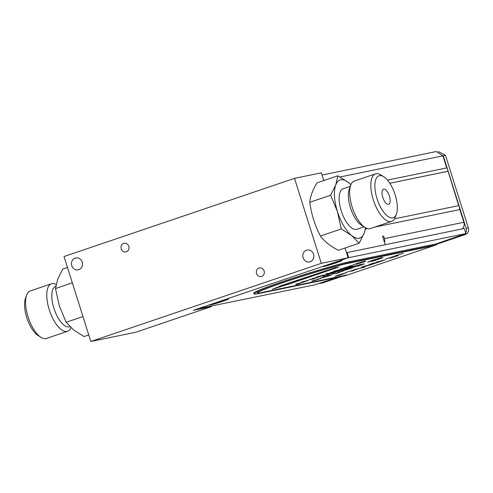 <?xml version="1.0" encoding="UTF-8"?>
<svg xmlns="http://www.w3.org/2000/svg" width="493" height="493" viewBox="0 0 493 493"><rect width="100%" height="100%" fill="white"/><g stroke="black" fill="none" stroke-linecap="round" stroke-linejoin="round"><path stroke-width="0.74" d="M294.506 178.355L321.3 263.33L90.829 341.495L64.041 256.526L294.506 178.355L321.35 172.833L323.79 180.561M345.057 248.016L348.144 257.808L321.3 263.33M261.654 276.431A4.388 3.987 -101.6 0 0 264.186 271.205A4.388 3.987 -101.6 0 0 259.454 267.945A4.388 3.987 -101.6 0 0 256.434 273.054A4.388 3.987 -101.6 0 0 261.222 276.548A4.388 3.987 -101.6 0 0 261.654 276.431M126.331 251.781A4.388 3.987 -101.6 0 0 128.864 246.555A4.388 3.987 -101.6 0 0 124.131 243.302A4.388 3.987 -101.6 0 0 121.112 248.404A4.388 3.987 -101.6 0 0 125.9 251.898A4.388 3.987 -101.6 0 0 126.331 251.781M310.159 261.746A6.064 5.509 -101.6 0 0 313.653 254.524A6.064 5.509 -101.6 0 0 307.114 250.025A6.064 5.509 -101.6 0 0 302.942 257.081A6.064 5.509 -101.6 0 0 309.555 261.906A6.064 5.509 -101.6 0 0 310.159 261.746M78.812 269.671A6.064 5.509 -101.6 0 0 82.306 262.449A6.064 5.509 -101.6 0 0 75.768 257.95A6.064 5.509 -101.6 0 0 71.596 265A6.064 5.509 -101.6 0 0 78.214 269.831A6.064 5.509 -101.6 0 0 78.812 269.671M90.829 341.495L135.797 332.245L211.435 306.591L211.294 306.135M348.144 257.808L193.311 310.319L211.435 306.591M331.296 263.521L335.061 262.264M339.363 261.05A9.453 0.444 -17.5 0 1 325.818 265.376M225.979 299.504A9.453 0.444 -17.5 0 1 212.428 303.836M217.912 301.975L221.677 300.724M286.433 284.905L338.913 266.984L334.457 267.902L279.913 286.248L272.376 289.255L286.396 284.794M272.376 289.255L279.913 286.248M334.457 267.902L279.864 286.076M337.502 267.274L334.402 267.73M394.708 256.003L403.12 253.347M254.08 293.939L253.809 293.089A53.071 2.502 -17.5 0 1 292.91 278.2A53.071 2.502 -17.5 0 1 350.135 261.629L436.521 243.856L436.792 244.701L350.4 262.473A53.071 2.502 162.5 0 0 293.175 279.05A53.071 2.502 162.5 0 0 254.08 293.939A53.071 2.502 162.5 0 0 258.985 293.483L345.377 275.704L348.415 274.675M257.482 292.867A49.503 2.329 -17.5 0 1 293.927 278.983A49.503 2.329 -17.5 0 1 347.325 263.515L433.717 245.742L436.792 244.701M433.717 245.748L348.452 274.669L262.06 292.441A49.503 2.329 -17.5 0 1 284.399 282.156A49.503 2.329 -17.5 0 1 347.325 263.521L433.717 245.742M381.976 257.494L382.032 257.666C383.69 257.371 382.5 257.919 378.47 259.306L371.66 261.45L379.69 258.461L367.605 262.282L382.839 257.58L381.976 257.494L371.919 260.47L367.605 262.282M379.53 258.757L371.605 261.284L379.635 258.289M358.818 265.474L364.29 263.909L357.844 266.171L361.998 264.692L353.734 267.064L355.835 265.924L361.27 264.26L358.768 265.314M355.891 266.097L361.326 264.427M360.18 264.877L364.235 263.737M353.734 267.064L353.247 266.935M353.684 266.892L355.835 265.924M349.056 268.925L345.784 269.924L349.026 268.827M345.396 269.665L352.698 267.496C353.943 267.268 353.111 267.656 350.203 268.66L342.573 270.897L350.098 268.346L342.148 270.897L345.34 269.492L352.957 267.446M345.377 269.622L342.093 270.725L345.34 269.492M349.038 268.864L347.041 269.498M338.623 272.247C339.603 272.013 339.708 272.05 338.944 272.352C339.708 272.05 339.603 272.013 338.623 272.247L343.442 270.947L338.383 272.654L338.894 272.191M338.167 272.604L338.888 272.185M327.29 276.308L324.018 277.306L327.26 276.209M327.876 275.692L320.327 278.107L331.191 274.829M320.807 278.28L330.932 274.878C332.177 274.65 331.345 275.039 328.437 276.043L320.77 278.157M315.803 279.95L314.497 280.295M312.075 281.152L320.487 278.57L314.78 280.572L318.096 279.377L311.712 281.01M312.026 280.979L314.405 280.178M317.523 279.537L318.096 279.377M318.059 279.248L315.791 279.895M355.422 265.727L350.252 266.608L355.422 265.727L350.184 267.502L352.526 266.454M349.66 267.613L353.937 266.165L347.559 268.044L350.424 266.886M347.559 268.044L351.836 266.596L350.307 266.781M343.553 269.073L348.797 267.989L343.553 269.073M348.748 267.822L342.53 269.227L348.797 267.989M335.289 271.933L341.495 269.831L335.289 271.933M341.544 269.998L335.345 272.105L341.544 269.998M342.764 269.763L334.377 272.432L342.709 269.591M340.373 270.595L335.049 272.087M324.449 276.049L323.439 276.394L322.983 276.049L328.387 274.576L328.437 274.194L335.431 272.321L329.367 274.022L329.49 274.342L324.123 275.803L324.449 276.049L324.252 275.766M323.186 275.981L328.32 274.41M328.437 274.194L334.26 272.45M356.254 264.347L364.142 261.456L356.624 263.65L365.14 261.124C366.459 260.896 365.418 261.364 362.016 262.535L356.199 264.18L364.087 261.284M361.917 261.851L352.963 264.846L365.091 260.951M364.647 261.407L361.517 262.516M344.767 267.853L351.312 265.715L345.063 267.681M345.051 267.65L351.256 265.542M351.657 265.678L351.312 265.715M344.089 267.976L352.329 265.376M344.145 268.143L352.279 265.388L346.554 267.508L343.646 268.019M340.152 269.572L333.404 271.353L339.862 269.609L341.544 268.907L340.299 269.012L344.04 268.241L342.228 268.796M339.911 269.782L341.594 269.073L340.355 269.184L344.096 268.414L340.207 269.739L333.459 271.52L339.862 269.609M331.228 272.715L332.602 272.247L330.292 272.598L335.536 271.52L331.197 272.537M332.159 272.21L334.926 271.464M333.028 272.031L332.621 272.118M327.21 274.09L327.968 273.72L325.602 274.188L326.563 273.861L330.304 273.091L326.52 274.367L327.913 273.553L325.546 274.016L328.597 273.442M326.52 274.367L327.161 273.917M318.016 276.752L324.265 275.063L318.287 277.091L315.877 277.732L317.96 276.579L324.209 274.897M315.828 277.565L317.96 276.579M315.877 277.732L315.378 277.608M305.617 281.411L301.494 282.662L305.574 281.275M301.482 282.606L305.395 281.152M307.238 280.628L306.523 280.77M302.856 281.953L308.501 280.4L302.227 282.526L307.102 280.696L302.856 281.953M299.682 283.105L302.227 281.916L308.23 280.338M296.644 284.005L300.385 283.241L296.601 284.516L298.049 283.869L296.644 284.005M300.385 283.241L298.678 283.592M297.945 283.882L295.627 284.165L300.336 283.068M305.284 281.127L302.246 281.978M301.463 282.557L300.835 282.717M309.142 279.58L314.392 278.502L309.142 279.58M312.174 278.551L317.424 277.473L312.174 278.551M323.334 275.254L321.399 275.932M327.438 273.886L326.465 274.194M335.388 271.366L334.42 271.692M333.958 271.791L333.009 271.982M341.834 269.954L340.336 270.478M334.328 272.259L342.462 269.498M350.289 266.731L349.29 266.935L350.252 266.608M317.529 279.549L315.144 280.283M318.01 279.075L320.08 278.668M328.973 275.673L327.272 276.246M331.881 274.256L336.004 273.276M338.864 272.463L335.832 273.492M336.411 273.196L338.247 272.623M337.908 272.216L342.031 271.236M362.386 264.575L358.306 265.77M358.855 265.425L355.934 266.294M385.994 259.059L393.593 256.483L385.994 259.059M389.963 258.19L398.375 255.54M376.64 262.017L385.082 259.897L371.149 264.636L364.697 266.497L361.461 267.163L364.333 266.189L370.798 264.581C372.609 263.94 372.856 263.773 371.537 264.075L369.054 264.587L371.925 263.613L378.433 261.993C380.202 261.364 380.423 261.204 379.092 261.512L376.64 262.017M354.079 269.671L364.765 267.089L357.333 268.999L351.626 271.242L354.103 270.047L345.328 272.635L356.63 269.141L354.079 269.671M345.704 273.054L338.716 275.507L342.783 274.04L335.406 276.216L337.871 275.149L345.704 273.054L338.716 275.501M321.436 276.049L316.839 277.405L321.436 276.049L322.989 275.131M316.789 277.239L321.381 275.877M332.874 273.923L337.415 272.986L332.874 273.923M338.919 272.635L335.887 273.658L338.919 272.635M342.82 273.597L338.272 275.236M342.845 274.034L335.018 276.253M385.588 259.096L393.999 256.44M356.575 269.153L354.11 269.659M354.079 270.053L345.433 272.598M364.728 267.095L357.333 268.993L351.657 271.224M379.961 261.376L376.677 262.005M372.381 263.952L369.084 264.581M385.045 259.903L371.143 264.63L361.492 267.151M309.191 279.753L314.442 278.674L309.191 279.753M312.229 278.724L317.474 277.645L312.229 278.724M459.864 209.587L458.903 205.587L394.486 218.843M458.7 205.63L447.003 167.86L387.473 180.111M447.884 171.324L389.815 183.273M448.075 171.262L389.797 183.248M365.516 228.962L367.433 228.567M375.007 227.014L460.135 209.5M446.726 167.922L442.911 155.825L436.274 151.53L322.046 175.033M459.852 209.556L463.864 222.269A6.243 5.669 78.4 0 1 462.292 228.875M384.515 242.501A6.243 5.669 -101.6 0 0 384.454 238.606L463.864 222.269M382.593 236.418L383.653 236.055L384.454 238.606M385.218 244.731L382.556 236.283L383.653 236.055M347.14 252.619L346.548 252.736M438.222 151.505L445.469 155.295L443.275 155.745L466.156 228.314L468.35 227.858A5.349 4.862 78.4 0 1 465.349 234.52L436.65 244.257M442.899 155.782L443.275 155.745L442.924 155.868M445.469 155.295L468.35 227.858M465.349 234.52L463.155 234.976A5.349 4.862 -101.6 0 0 464.591 234.169M465.688 232.869A5.349 4.862 -101.6 0 0 466.156 228.314M463.155 234.976L436.564 243.992M339.492 276.918L321.042 283.173L323.235 282.723A5.349 4.862 78.4 0 1 322.705 282.865L320.512 283.321A5.349 4.862 -101.6 0 0 321.042 283.173M341.686 276.468L323.235 282.723M319.569 283.407A5.349 4.862 -101.6 0 0 320.512 283.321M435.892 243.986L465.91 233.559L464.301 228.462L347.127 252.57L348.73 257.666L347.282 258.098M197.915 308.76L314.571 284.886L337.73 277.282M465.91 233.559L348.73 257.666M323.833 266.054A10.033 0.475 162.5 0 0 322.816 266.584A10.033 0.475 162.5 0 0 323.741 266.516A10.033 0.475 162.5 0 0 334.753 263.317A10.033 0.475 162.5 0 0 341.939 260.55A10.033 0.475 162.5 0 0 334.445 262.455M210.443 304.508A10.033 0.475 162.5 0 0 209.433 305.038A10.033 0.475 162.5 0 0 210.357 304.97A10.033 0.475 162.5 0 0 221.369 301.778A10.033 0.475 162.5 0 0 228.555 299.011A10.033 0.475 162.5 0 0 221.055 300.909M341.261 228.955L351.688 235.592A30.658 12.75 -108.7 0 1 337.428 211.589L341.261 228.955L320.419 236.024C324.425 241.453 330.384 246.21 338.303 250.302L359.144 243.234L364.259 233.01L365.763 227.889M335.739 185.004A30.658 12.75 -108.7 0 1 348.305 182.416L337.878 175.779L335.739 185.004L330.624 195.228L337.428 211.589A30.658 12.75 -108.7 0 1 335.739 185.004M330.624 195.228L309.789 202.296C310.245 196.479 312.661 189.996 317.036 182.848L337.878 175.779M350.917 184.672L348.305 182.416A30.658 12.75 -108.7 0 1 350.862 184.795M365.412 227.692A30.658 12.75 -108.7 0 1 364.259 233.01A30.658 12.75 -108.7 0 1 351.688 235.592L359.144 243.234M388.515 204.404A8.03 3.34 71.3 0 0 388.681 204.361A8.03 3.34 71.3 0 0 389.267 195.684A8.03 3.34 71.3 0 0 383.523 189.158A8.03 3.34 71.3 0 0 382.876 197.631A8.03 3.34 71.3 0 0 388.515 204.404M392.755 217.851A22.136 9.207 71.3 0 0 396.415 214.054A22.136 9.207 71.3 0 0 394.819 193.804A22.136 9.207 71.3 0 0 383.764 176.759A22.136 9.207 71.3 0 0 375.832 194.156A22.136 9.207 71.3 0 0 392.755 217.851M396.415 214.054L395.244 217.216A25.088 10.433 -108.7 0 1 391.621 221.375A25.088 10.433 -108.7 0 1 391.097 221.517A25.088 10.433 -108.7 0 1 373.478 200.355A25.088 10.433 -108.7 0 1 375.506 173.863A25.088 10.433 -108.7 0 1 380.916 174.96L383.764 176.759M375.506 173.863L354.325 181.048A25.088 10.433 71.3 0 0 350.702 185.208A25.088 10.433 71.3 0 0 352.507 208.151A25.088 10.433 71.3 0 0 365.036 227.464A25.088 10.433 71.3 0 0 369.923 228.703A25.088 10.433 71.3 0 0 370.44 228.561L391.621 221.375M350.702 185.208L349.247 189.158A21.409 8.899 71.3 0 0 350.788 208.736A21.409 8.899 71.3 0 0 361.48 225.215L365.036 227.464M350.301 186.299L343.122 188.733A21.409 8.899 71.3 0 0 341.569 211.861A21.409 8.899 71.3 0 0 356.877 229.276L364.05 226.842M309.789 202.296C311.373 214.209 314.916 225.449 320.419 236.024M82.966 316.561L66.136 322.274L59.333 305.913L55.506 288.547L57.644 279.328L62.753 269.098L67.498 267.489M88.765 334.944L84.02 336.553L73.593 329.916L66.136 322.274M40.987 337.372L38.134 335.573A22.136 9.207 -108.7 0 1 27.078 318.527A22.136 9.207 -108.7 0 1 25.488 298.277L26.653 295.116A25.088 10.433 71.3 0 0 28.458 318.065A25.088 10.433 71.3 0 0 40.987 337.372A25.088 10.433 71.3 0 0 46.391 338.469L67.572 331.284A25.088 10.433 -108.7 0 1 49.633 310.88A25.088 10.433 -108.7 0 1 51.457 283.771A25.088 10.433 -108.7 0 1 51.981 283.629A25.088 10.433 -108.7 0 1 56.134 284.443M51.457 283.771L30.276 290.956A25.088 10.433 71.3 0 0 26.653 295.116M70.986 327.66A25.088 10.433 -108.7 0 1 67.572 331.284M69.901 326.612L69.556 326.723A21.409 8.899 -108.7 0 1 69.112 326.847A21.409 8.899 -108.7 0 1 54.076 308.784A21.409 8.899 -108.7 0 1 55.808 286.18L55.808 286.18M55.506 288.547L72.335 282.834M350.135 261.629L350.4 262.473M442.911 155.825L340.078 176.981M325.516 179.976L323.722 180.346"/></g></svg>
